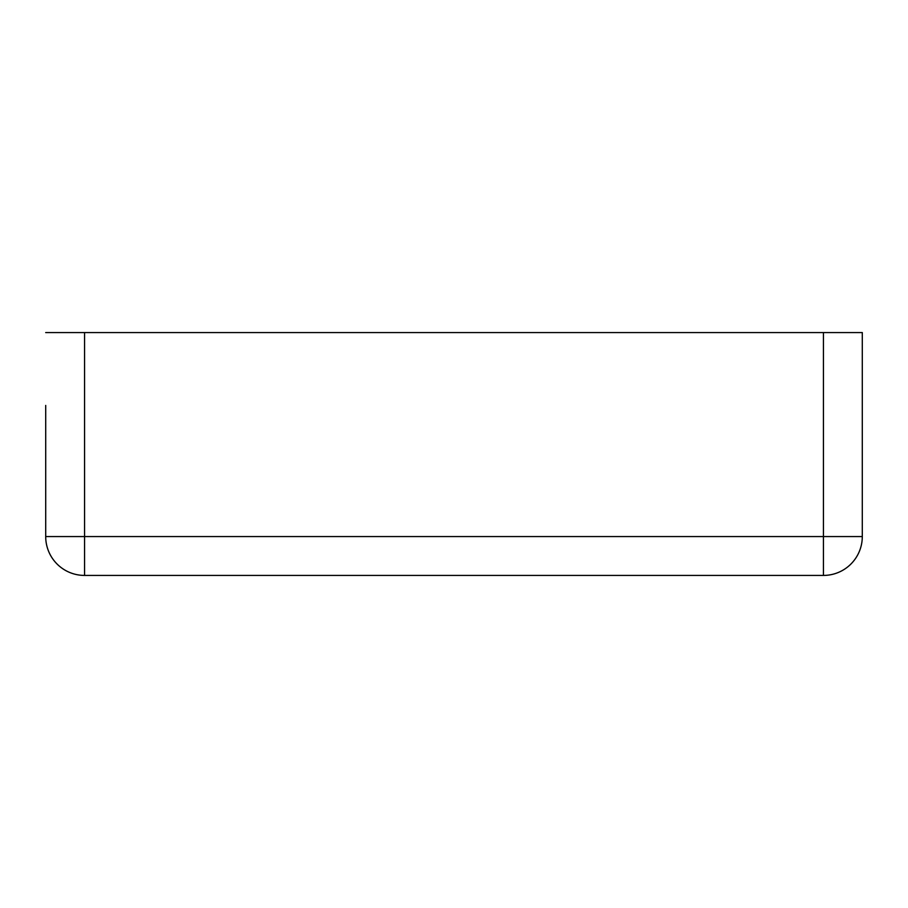 <?xml version="1.0" encoding="UTF-8"?>
<svg xmlns="http://www.w3.org/2000/svg" width="908" height="908" viewBox="0 0 908 908"><rect width="100%" height="100%" fill="white"/><g stroke="black" fill="none" stroke-linecap="round" stroke-linejoin="round"><path stroke-width="1.36" d="M45.706 405.433L45.706 536.571A38.851 38.851 0 0 0 84.558 575.422L823.442 575.422A38.851 38.851 0 0 0 862.294 536.571A38.851 38.851 0 0 1 823.442 575.422L823.442 536.571L862.294 536.571L862.294 332.578L823.442 332.578L823.442 536.571L84.558 536.571L84.558 575.422A38.851 38.851 0 0 1 45.706 536.571L84.558 536.571L84.558 332.578L823.442 332.578M45.706 332.578L84.558 332.578M862.294 332.578L862.294 405.433"/></g></svg>
